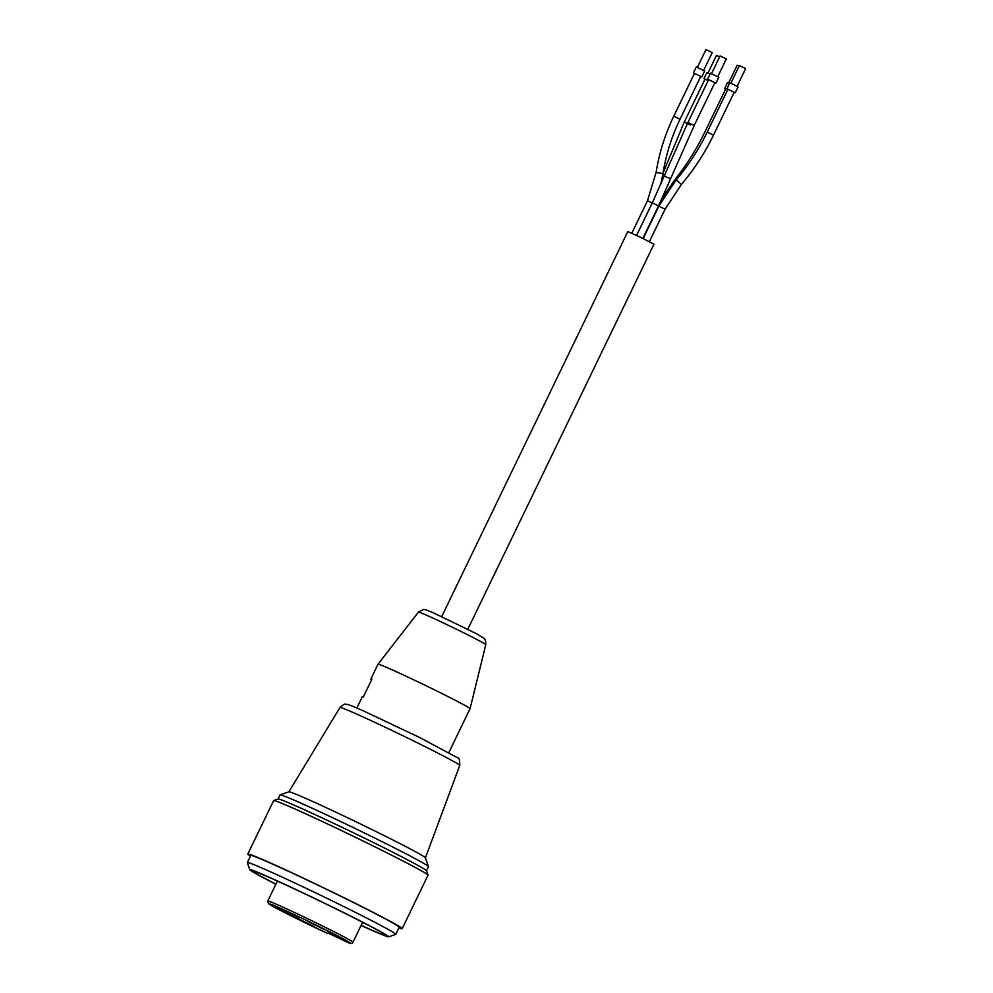 <?xml version="1.0" encoding="UTF-8"?>
<svg xmlns="http://www.w3.org/2000/svg" width="993" height="993" viewBox="0 0 993 993"><rect width="100%" height="100%" fill="white"/><g stroke="black" fill="none" stroke-linecap="round" stroke-linejoin="round"><path stroke-width="1.49" d="M728.589 82.965L737.154 65.24L739.14 66.084M707.91 73.134L716.474 55.409L719.664 56.837M730.836 83.263L739.4 65.55L745.656 68.567L737.091 86.292M711.547 73.631L720.111 55.918L726.305 58.885L717.802 76.66M697.371 67.375L705.949 49.65L709.412 51.214L712.204 52.679L703.64 70.404M725.635 89.06L724.654 88.476L727.521 82.543L729.52 83.375M704.956 79.229L703.975 78.658L706.842 72.725L710.045 74.115M727.881 89.37L726.901 88.787L729.768 82.853L731.853 83.735L738.084 86.875L735.217 92.808L734.15 92.399M710.566 73.296L718.795 77.243L715.916 83.176L714.861 82.754M694.43 73.47L693.437 72.899L696.304 66.953L704.62 70.975L701.753 76.908L700.686 76.498M724.654 88.476L727.683 89.792L725.684 88.973L704.98 131.784C696.59 149.124 686.523 165.136 674.793 179.82A3.475 0.757 38.7 0 1 676.01 180.081M703.975 78.658L708.208 80.545L705.005 79.155L684.301 121.965L690.569 124.994M726.901 88.787L735.217 92.808M708.592 79.738L715.916 83.176M693.437 72.899L701.753 76.908M727.919 89.283L734.187 92.312L713.495 135.122L707.227 132.094L727.919 89.283M636.575 235.378L652.302 202.87L687.938 122.462L708.63 79.651L714.898 82.68L694.206 125.49L658.558 205.899L642.856 238.382M694.467 73.395L700.723 76.411L680.031 119.222L673.775 116.193L694.467 73.395M467.815 629.252L653.94 244.228L641.068 237.513L627.812 231.592L441.686 616.616M485.788 644.643L470.061 708.704A51.115 1.527 -154.2 0 0 470.061 708.704A51.115 1.527 -154.2 0 0 440.743 692.94A51.115 1.527 -154.2 0 0 389.889 668.835A51.115 1.527 -154.2 0 0 378.023 664.205A51.115 1.527 -154.2 0 0 378.023 664.218L418.463 612.098L423.39 609.528C425.786 610.037 422.248 608.076 433.519 612.904L476.566 633.745L483.963 638.276C484.51 639.728 485.664 637.742 485.788 644.643A37.386 1.117 -154.2 0 0 464.339 633.112A37.386 1.117 -154.2 0 0 427.139 615.474A37.386 1.117 -154.2 0 0 418.463 612.098M371.605 679.758A51.115 1.527 25.8 0 1 370.848 679.051A51.115 1.527 25.8 0 1 371.903 679.224L363.301 697.036A51.115 1.527 -154.2 0 0 362.246 696.863L356.859 707.997M371.891 679.249L363.264 697.024M361.067 925.439A77.156 2.309 -154.2 0 0 388.673 936.833L395.711 934.388A82.431 2.47 -154.2 0 0 395.773 934.339A82.431 2.47 -154.2 0 0 348.717 909.017A82.431 2.47 -154.2 0 0 266.484 870.017A82.431 2.47 -154.2 0 0 247.344 862.582A82.431 2.47 -154.2 0 0 247.344 862.656L249.789 869.694A77.156 2.309 -154.2 0 0 275.868 884.254M395.773 934.339L399.223 927.214A82.431 2.47 -154.2 0 0 352.167 901.892A82.431 2.47 -154.2 0 0 269.922 862.905A82.431 2.47 -154.2 0 0 250.782 855.457L247.344 862.582M388.673 936.833A77.156 2.309 -154.2 0 0 345.651 913.572A77.156 2.309 -154.2 0 0 267.713 876.596A77.156 2.309 -154.2 0 0 249.789 869.694M361.117 925.339A74.19 2.222 -154.2 0 0 386.054 935.493A74.19 2.222 -154.2 0 0 343.702 912.716A74.19 2.222 -154.2 0 0 269.699 877.613A74.19 2.222 -154.2 0 0 252.47 870.911A74.19 2.222 -154.2 0 0 275.917 884.142M275.198 880.071A74.19 2.222 -154.2 0 0 277.345 881.176A73.283 2.197 -154.2 0 1 275.818 880.344M362.557 922.373A74.19 2.222 -154.2 0 0 364.766 923.366M362.569 922.336A73.283 2.197 -154.2 0 0 364.158 923.056M426.494 870.799L428.479 866.678A82.431 2.47 -154.2 0 0 428.479 866.591L425.414 857.791A75.84 2.271 -154.2 0 0 381.163 834.108A75.84 2.271 -154.2 0 0 306.465 798.707A75.84 2.271 -154.2 0 0 288.913 791.806L280.113 794.872A82.431 2.47 -154.2 0 0 280.051 794.921L278.052 799.042M428.479 866.591A82.431 2.47 -154.2 0 0 380.393 840.848A82.431 2.47 -154.2 0 0 299.191 802.369A82.431 2.47 -154.2 0 0 280.113 794.872M398.913 927.847A85.733 2.569 -154.2 0 0 402.19 928.641L428.008 875.23A85.733 2.569 -154.2 0 0 428.008 875.143L426.469 870.749A82.431 2.47 -154.2 0 0 378.383 845.006A82.431 2.47 -154.2 0 0 297.18 806.515A82.431 2.47 -154.2 0 0 278.102 799.017L273.708 800.557A85.733 2.569 -154.2 0 0 273.634 800.606L247.816 854.017A85.733 2.569 -154.2 0 0 250.472 856.09M428.008 875.143A85.733 2.569 -154.2 0 0 377.985 848.37A85.733 2.569 -154.2 0 0 293.543 808.352A85.733 2.569 -154.2 0 0 273.708 800.557M402.19 928.641A85.733 2.569 -154.2 0 0 353.247 902.314A85.733 2.569 -154.2 0 0 267.725 861.763A85.733 2.569 -154.2 0 0 247.816 854.017M277.097 907.788L294.164 916.278L277.097 907.788M296.696 917.904L313.763 926.395L296.696 917.904M327.38 931.471L344.447 939.961L327.38 931.471M307.78 921.343L324.848 929.833L307.78 921.343M282.633 909.501L299.7 917.991L282.633 909.501M327.777 933.544A45.343 1.353 -154.2 0 1 269.401 904.3A45.343 1.353 -154.2 0 1 313.056 923.589A45.343 1.353 -154.2 0 1 347.674 942.345L328.993 933.557M347.947 942.444L347.798 942.407C350.616 943.896 352.329 943.822 352.974 942.196L362.606 922.261M687.938 122.462L694.132 125.428M662.753 174.905A3.475 1.018 18.9 0 1 664.602 175.004M643.179 238.543L658.843 206.134L676.146 179.919L681.446 184.413C694.169 169.393 704.856 152.959 713.495 135.122M664.478 175.302A3.475 0.881 22 0 0 666.961 177.275A3.475 0.881 22 0 0 670.759 178.082A3.475 0.881 22 0 0 670.92 177.896M631.809 233.181L647.486 200.747L656.1 172.472L662.964 173.564C666.005 154.61 671.69 136.5 680.031 119.222M658.843 206.134L665.099 209.163L681.446 184.413M652.302 202.87L658.496 205.836M647.498 200.747L652.252 202.957M355.42 713.52A66.531 1.986 -154.2 0 0 339.966 707.5C343.144 704.645 345.055 703.578 345.713 704.285C349.027 705.179 342.709 701.952 362.197 710.318L419.58 737.464L457.773 757.907C459.076 757.498 459.747 760.005 459.771 765.417A66.531 1.986 -154.2 0 0 421.702 744.961A66.531 1.986 -154.2 0 0 355.42 713.52M327.814 933.569L288.889 914.727L268.408 903.593L267.762 901.011A47.316 1.415 25.8 0 1 310.983 920.325A47.316 1.415 25.8 0 1 352.974 942.196M707.612 79.155L710.479 73.221M663.051 173.067L684.301 121.965M676.146 179.919C688.484 165.347 698.849 149.409 707.227 132.094M656.1 172.472C659.253 152.848 665.136 134.092 673.775 116.193M662.058 198.476L674.793 179.82M660.817 184.09L662.976 173.564M649.397 241.659L665.099 209.163M448.898 752.483L470.049 708.704M370.848 679.051L378.023 664.218M339.966 707.5L288.876 791.818M459.771 765.417L425.426 857.84M267.762 901.011L277.407 881.064"/></g></svg>
